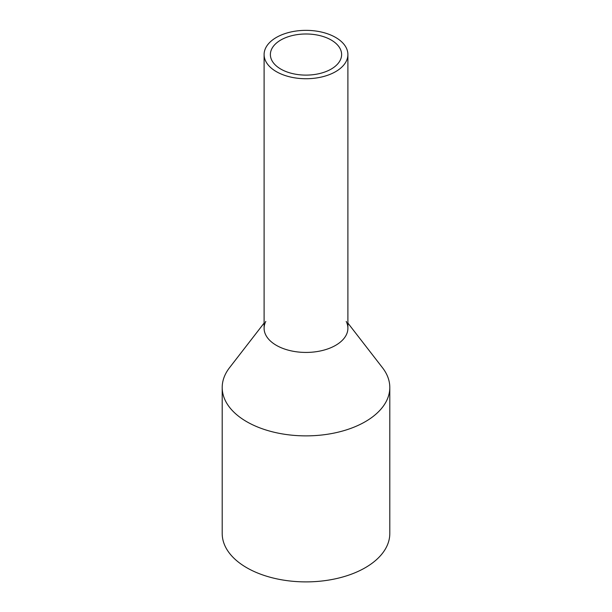 <?xml version="1.0" encoding="UTF-8"?>
<svg xmlns="http://www.w3.org/2000/svg" width="612" height="612" viewBox="0 0 612 612"><rect width="100%" height="100%" fill="white"/><g stroke="black" fill="none" stroke-linecap="round" stroke-linejoin="round"><path stroke-width="0.92" d="M265.792 47.736A41.899 24.189 0 0 0 264.101 54.544A41.899 24.189 0 0 0 300.041 78.489A41.899 24.189 0 0 0 346.208 61.353A41.899 24.189 0 0 0 347.899 54.544A41.899 24.189 0 0 0 311.959 30.6A41.899 24.189 0 0 0 265.792 47.736M264.101 54.544L264.101 328.239A41.899 24.189 0 0 0 300.041 352.183A41.899 24.189 0 0 0 346.208 335.047A41.899 24.189 0 0 0 347.899 328.239L347.899 54.544M271.827 48.753A35.618 20.563 0 0 0 270.382 54.544A35.618 20.563 0 0 0 300.936 74.901A35.618 20.563 0 0 0 340.173 60.336A35.618 20.563 0 0 0 341.618 54.544A35.618 20.563 0 0 0 311.064 34.196A35.618 20.563 0 0 0 271.827 48.753M346.208 321.43A41.899 24.189 180 0 1 346.208 335.047A41.899 24.189 180 0 1 294.204 351.449A41.899 24.189 180 0 1 265.792 321.43M347.899 323.075L382.5 367.743A83.798 48.379 180 0 1 389.798 387.495A83.798 48.379 180 0 1 386.409 401.12A83.798 48.379 180 0 1 294.081 435.384A83.798 48.379 180 0 1 222.202 387.495A83.798 48.379 180 0 1 225.591 373.871A83.798 48.379 180 0 1 229.5 367.743L264.101 323.075M222.202 387.495L222.202 533.511A83.798 48.379 0 0 0 294.081 581.4A83.798 48.379 0 0 0 386.409 547.128A83.798 48.379 0 0 0 389.798 533.511L389.798 387.495"/></g></svg>
